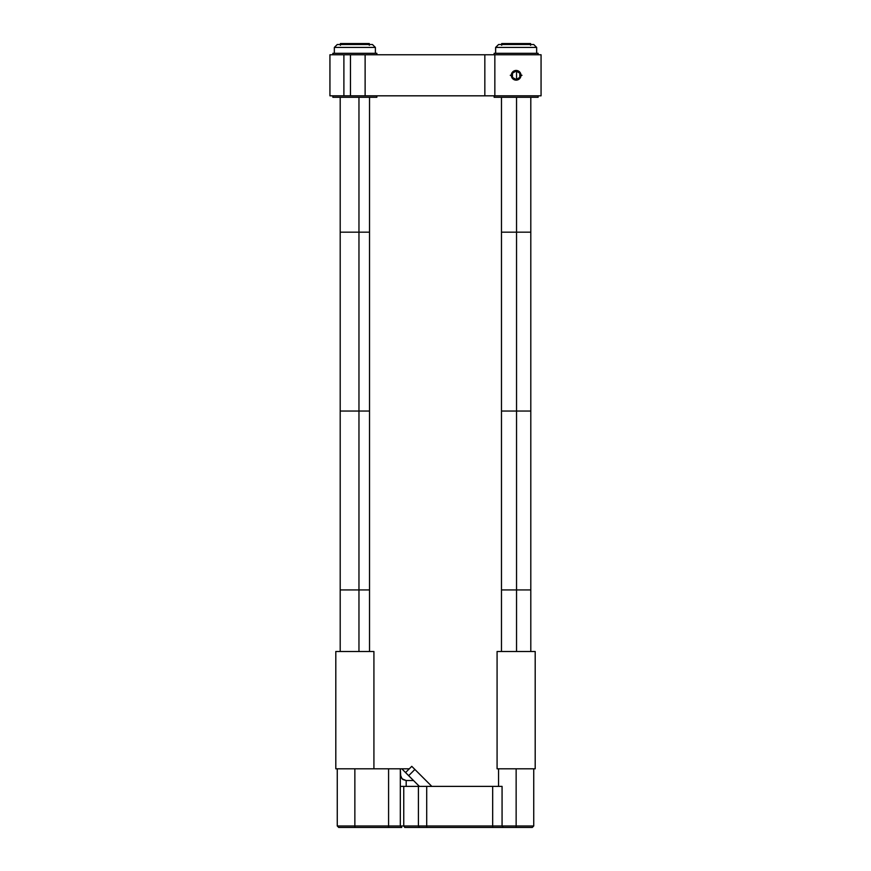 <?xml version="1.0" encoding="UTF-8"?>
<svg xmlns="http://www.w3.org/2000/svg" width="871" height="871" viewBox="0 0 871 871"><rect width="100%" height="100%" fill="white"/><g stroke="black" fill="none" stroke-linecap="round" stroke-linejoin="round"><path stroke-width="1.31" d="M516.144 43.55L501.696 43.55L516.144 43.55L516.144 44.508L516.144 43.55L530.581 43.55L516.144 43.55M354.856 43.55L340.419 43.55L354.856 43.55L354.856 44.508L354.856 43.55L369.304 43.55L354.856 43.55M510.275 75.298L511.299 75.298A4.834 4.834 0 0 1 516.144 70.453A4.834 4.834 0 0 1 520.978 75.298L522.001 75.298L520.978 75.298L519.562 78.717L516.144 80.132L512.714 78.717L511.299 75.298L512.714 71.868L516.144 70.453L519.562 71.868L520.978 75.298A4.834 4.834 0 0 1 516.144 80.132A4.834 4.834 0 0 1 511.299 75.298L510.275 75.298M519.802 73.175L516.144 71.063L519.802 73.175L519.802 77.41L519.802 73.175L516.144 71.063L512.475 73.175L512.475 77.41L516.144 79.522L519.802 77.41L516.144 79.522L512.475 77.41L512.475 73.175L516.144 71.063L512.475 73.175L512.475 77.41L516.144 79.522L519.802 77.41L519.802 73.175M350.458 95.821L343.893 95.821L343.893 54.764L350.458 54.764L350.458 95.821L365.123 95.821L365.123 54.764L350.458 54.764L365.123 54.764L365.123 95.821L484.831 95.821L484.831 54.764L365.123 54.764L494.848 54.764L494.848 95.821L484.831 95.821L484.831 54.764L494.848 54.764L494.848 95.821L541.065 95.821L541.065 54.764L494.848 54.764L541.065 54.764L541.065 95.821L350.458 95.821L350.458 54.764L329.935 54.764L329.935 95.821L343.893 95.821L343.893 54.764L329.935 54.764L329.935 95.821L350.458 95.821M512.115 77.976L511.669 77.149M513.455 79.315L514.282 79.762M520.161 77.987L520.978 75.298L520.608 73.436M519.562 71.868L520.161 72.609M517.091 70.551L517.995 70.823L517.091 70.551M515.197 70.551L516.144 70.453M512.115 72.598L514.293 70.823M511.299 75.287L511.397 74.34M538.136 54.764L538.136 53.305L494.151 53.305L494.151 54.764L494.151 53.305L538.136 53.305L538.136 54.764M376.849 54.764L376.849 53.305L332.864 53.305L332.864 54.764L332.864 53.305L376.849 53.305L376.849 54.764M494.151 95.821L494.151 97.291L538.136 97.291L538.136 95.821L538.136 97.291L494.151 97.291L494.151 95.821M332.864 95.821L332.864 97.291L376.849 97.291L376.849 95.821L376.849 97.291L332.864 97.291L332.864 95.821M502.066 786.393L502.066 825.98L492.681 825.98L492.681 786.393L400.312 786.393L400.312 768.799L401.803 768.799L413.529 780.536L406.18 780.536L413.529 780.536L401.803 768.799L409.326 768.799L400.312 768.799L400.758 776.91L402.914 779.545L406.18 780.536L406.18 786.393L406.18 780.536L402.032 778.816L400.312 774.667L400.312 786.393L502.066 786.393L502.066 825.98L503.242 827.45L516.144 827.45L516.144 825.98L502.066 825.98L533.738 825.98L516.144 825.98L516.144 768.799L516.144 827.45L532.268 827.45L492.681 827.45L492.681 786.393L500.749 786.393M400.083 768.799L354.856 768.799L354.856 825.98L388.586 825.98L388.586 768.799L400.312 768.799M413.529 780.536L419.397 786.393L413.529 780.536M426.703 786.393L426.703 825.98L502.066 825.98L503.242 827.45L492.681 827.45L492.681 825.98L426.703 825.98L426.703 786.393M418.407 825.98L426.703 825.98L426.703 827.45L492.681 827.45L426.703 827.45L426.703 825.98L418.407 825.98L418.407 786.393L418.407 825.98L419.441 827.45L426.703 827.45L419.441 827.45L418.407 825.98L403.752 825.98L418.407 825.98M403.752 786.393L403.752 825.98L403.752 786.393M401.781 827.45L388.586 827.45L388.586 825.98L400.312 825.98L401.781 827.45L400.312 825.98L403.752 825.98L404.786 827.45L419.441 827.45L404.786 827.45L403.752 825.98L400.312 825.98L400.312 786.393L400.312 825.98L388.586 825.98L388.586 768.799L335.803 768.799L373.92 768.799L373.92 651.508L335.803 651.508L335.803 768.799L335.803 651.508L373.92 651.508L373.92 768.799M401.52 827.45L338.732 827.45L354.856 827.45L354.856 825.98L354.856 827.45L388.586 827.45L388.586 825.98L337.262 825.98L354.856 825.98L354.856 768.799L365.45 768.799M414.89 769.452L411.776 766.338L405.559 772.566L411.776 766.338L414.89 769.452L408.673 775.669L414.89 769.452L431.831 786.393L414.89 769.452M516.536 589.928L516.536 651.508L516.536 589.928L501.478 589.928L530.798 589.928L516.536 589.928L516.536 411.047L516.536 589.928M530.798 97.291L530.798 232.176L516.536 232.176L530.798 232.176L530.798 411.047L501.478 411.047L530.798 411.047L530.798 651.508M516.536 232.176L516.536 411.047L516.536 232.176L501.478 232.176L516.536 232.176L516.536 97.291L516.536 232.176M516.536 71.291L516.536 79.305L516.536 71.291M358.961 589.928L358.961 651.508L358.961 589.928L340.202 589.928L369.522 589.928L358.961 589.928L358.961 411.047L358.961 589.928M369.522 97.291L369.522 232.176L358.961 232.176L369.522 232.176L369.522 411.047L340.202 411.047L369.522 411.047L369.522 651.508M358.961 232.176L358.961 411.047L358.961 232.176L340.202 232.176L358.961 232.176L358.961 97.291L358.961 232.176M497.08 651.508L497.08 768.799L535.197 768.799L535.197 651.508L497.08 651.508L535.197 651.508L535.197 768.799L497.08 768.799L497.08 651.508M495.643 47.437L495.643 53.305L495.643 47.437L536.667 47.437L495.643 47.437L498.571 44.508L495.643 47.437M533.716 44.508L498.571 44.508L533.716 44.508M498.571 44.508L495.61 47.437L495.61 53.305M334.333 53.305L334.333 47.437L337.262 44.508L372.45 44.508L375.39 47.437L375.39 53.305L375.39 47.437L372.45 44.508L337.262 44.508L334.333 47.437L375.39 47.437L334.333 47.437L334.333 53.305M501.696 43.55L501.696 45.314L501.696 43.55M530.581 43.55L530.581 45.314L530.581 43.55M340.419 43.55L340.419 45.314M369.304 43.55L369.304 45.314M532.268 827.45L533.738 825.98L533.738 768.799M498.55 768.799L498.55 786.393M337.262 768.799L337.262 825.98L338.732 827.45M501.478 97.291L501.478 651.508M340.202 97.291L340.202 651.508M536.667 53.305L536.667 47.437L533.738 44.508L536.667 47.437"/></g></svg>
